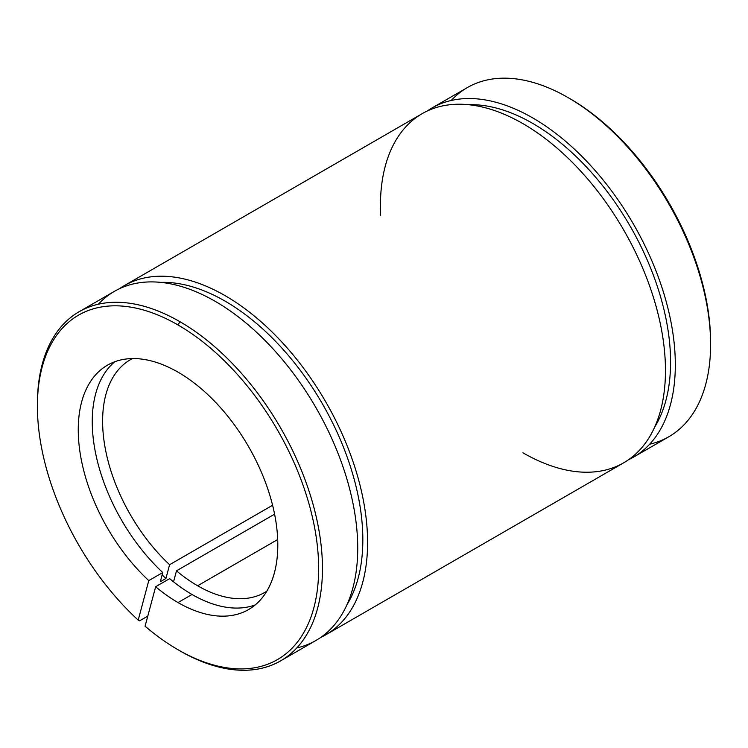 <?xml version="1.0" encoding="UTF-8"?>
<svg xmlns="http://www.w3.org/2000/svg" width="748" height="748" viewBox="0 0 748 748"><rect width="100%" height="100%" fill="white"/><g stroke="black" fill="none" stroke-linecap="round" stroke-linejoin="round"><path stroke-width="1.12" d="M37.4 405.079A201.567 116.37 60 0 1 79.148 311.71A201.567 116.37 60 0 1 179.922 321.687A201.567 116.37 60 0 1 311.607 499.309A201.567 116.37 60 0 1 280.706 660.821A201.567 116.37 60 0 1 179.922 650.844L179.922 650.844A201.567 116.37 -120 0 0 322.453 568.555A201.567 116.37 -120 0 0 179.922 321.687L178.024 324.978A198.875 114.818 60 0 1 318.648 568.555A198.875 114.818 60 0 1 178.024 649.741A198.875 114.818 60 0 1 145.084 626.207L155.659 586.722A141.092 81.457 -120 0 0 178.024 602.57L192.021 594.482L178.024 602.57A141.092 81.457 60 0 1 155.659 586.722L169.665 578.643A141.092 81.457 -120 0 0 192.021 594.482A141.092 81.457 -120 0 0 255.227 604.908A141.092 81.457 60 0 1 192.021 594.482A141.092 81.457 60 0 1 169.665 578.643L155.659 586.722L145.084 626.207A198.875 114.818 -120 0 0 317.666 587.143A198.875 114.818 -120 0 0 178.024 324.978A198.875 114.818 -120 0 0 38.849 383.771A198.875 114.818 -120 0 0 138.202 620.101L139.605 620.84L147.786 616.118L139.605 620.84L138.202 620.101A198.875 114.818 60 0 1 37.4 406.173A198.875 114.818 60 0 1 178.024 324.978L179.922 321.687A201.567 116.37 -120 0 0 37.4 403.976L37.4 406.173M162.774 572.538A141.092 81.457 60 0 1 114.827 361.733A141.092 81.457 -120 0 0 162.774 572.538L160.315 581.72L165.916 578.485A154.527 89.218 60 0 1 162.148 574.903A154.527 89.218 -120 0 0 165.916 578.485L169.609 564.712L272.59 505.255L169.609 564.712A134.378 77.586 60 0 1 132.471 358.573A134.378 77.586 -120 0 0 130.433 359.676A134.378 77.586 -120 0 0 169.609 564.712L165.916 578.485L160.315 581.72L162.774 572.538L148.777 580.616L162.774 572.538M178.024 602.57A141.092 81.457 -120 0 0 248.57 609.555A141.092 81.457 -120 0 0 248.57 446.631A141.092 81.457 -120 0 0 107.478 365.174A141.092 81.457 -120 0 0 148.777 580.616A141.092 81.457 60 0 1 103.149 367.997A141.092 81.457 60 0 1 268.943 492.408A141.092 81.457 60 0 1 178.024 602.57M277.686 539.542L197.622 585.768A134.378 77.586 -120 0 0 264.811 592.425A134.378 77.586 -120 0 0 266.784 591.21A134.378 77.586 60 0 1 197.622 585.768L277.686 539.542M710.6 344.454L710.6 342.266A198.875 114.818 -120 0 0 569.976 98.689L568.078 97.595A201.567 116.37 60 0 1 710.6 344.454A201.567 116.37 60 0 1 649.657 444.219M451.212 100.484A201.567 116.37 60 0 1 568.078 97.595M569.032 98.147A198.875 114.818 60 0 1 710.6 343.351M274.591 514.175L176.491 570.817A134.378 77.586 -120 0 0 197.622 585.768A134.378 77.586 60 0 1 176.491 570.817L173.545 581.822L176.491 570.817L274.591 514.175M138.202 620.101L148.777 580.616L138.202 620.101M280.706 660.821L315.983 640.456A201.567 116.37 -120 0 0 315.983 407.716A201.567 116.37 -120 0 0 114.425 291.337L79.148 311.71M98.343 304.221A201.567 116.37 60 0 1 315.983 407.716A201.567 116.37 60 0 1 296.788 647.946M346.96 604.73A194.845 112.49 -120 0 0 322.481 403.957A194.845 112.49 -120 0 0 160.848 282.379A194.845 112.49 60 0 1 322.481 403.957A194.845 112.49 60 0 1 346.96 604.73M320.789 637.408A201.567 116.37 -120 0 0 325.838 402.022A201.567 116.37 -120 0 0 119.474 288.7A201.567 116.37 60 0 1 124.28 285.652A201.567 116.37 60 0 1 325.838 402.022A201.567 116.37 60 0 1 325.838 634.772A201.567 116.37 60 0 1 320.789 637.408M325.838 634.772L623.72 462.788A201.567 116.37 -120 0 0 623.72 230.038A201.567 116.37 -120 0 0 422.162 113.668L124.28 285.652M380.639 215.228A201.567 116.37 60 0 1 517.653 120.709A201.567 116.37 60 0 1 665.44 367.446A201.567 116.37 60 0 1 522.936 452.802M654.696 427.061A194.845 112.49 -120 0 0 630.218 226.289A194.845 112.49 -120 0 0 468.585 104.711A194.845 112.49 60 0 1 630.218 226.289A194.845 112.49 60 0 1 654.696 427.061M628.526 459.73A201.567 116.37 -120 0 0 633.584 224.353A201.567 116.37 -120 0 0 427.211 111.031A201.567 116.37 60 0 1 432.017 107.974A201.567 116.37 60 0 1 633.584 224.353A201.567 116.37 60 0 1 633.575 457.093A201.567 116.37 60 0 1 628.526 459.73M633.575 457.093L668.852 436.729A201.567 116.37 -120 0 0 668.852 203.989A201.567 116.37 -120 0 0 467.294 87.61L432.017 107.974M178.024 649.741L179.922 650.844"/></g></svg>
